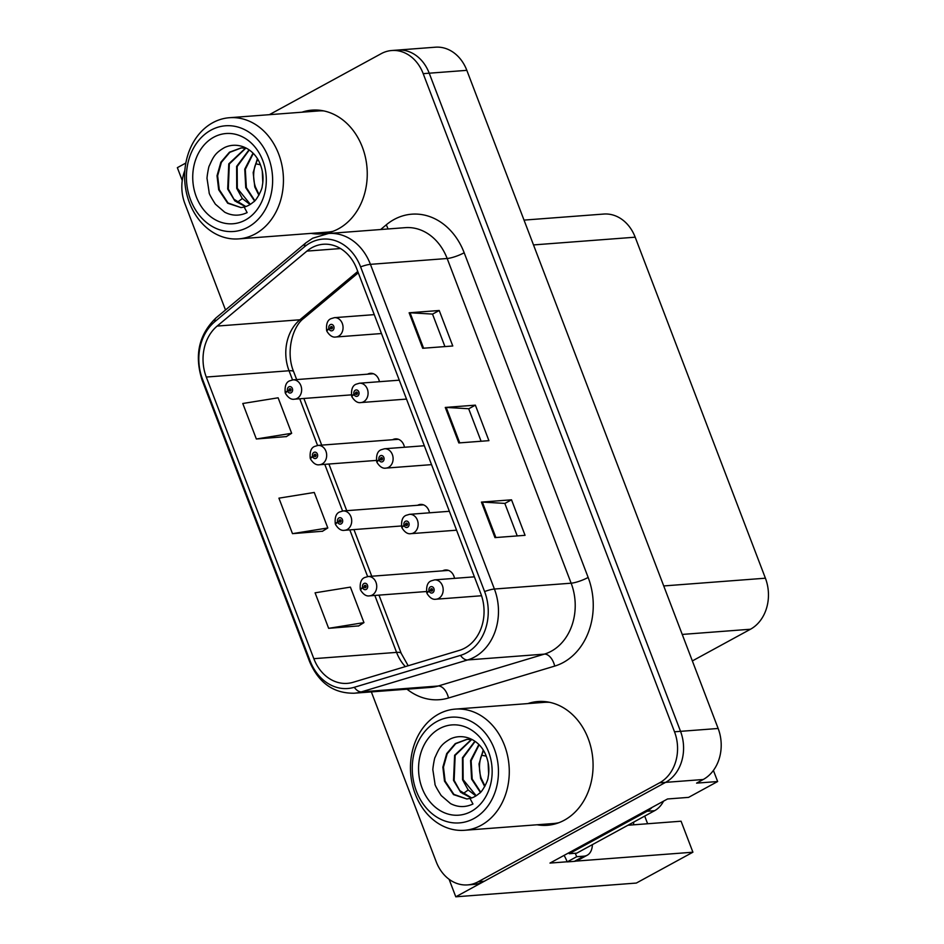 <?xml version="1.0" encoding="UTF-8"?>
<svg xmlns="http://www.w3.org/2000/svg" width="944" height="944" viewBox="0 0 944 944"><rect width="100%" height="100%" fill="white"/><g stroke="black" fill="none" stroke-linecap="round" stroke-linejoin="round"><path stroke-width="1.42" d="M367.594 374.166A10.349 8.402 -94.3 0 0 367.558 374.178A10.349 8.402 -94.3 0 1 370.426 373.317A10.349 8.402 -94.3 0 1 379.417 381.695M404.457 447.255A10.349 8.402 -94.3 0 0 395.453 438.866A10.349 8.402 -94.3 0 0 392.633 439.715A10.349 8.402 -94.3 0 0 392.598 439.739M429.485 512.804A10.349 8.402 -94.3 0 0 420.493 504.415A10.349 8.402 -94.3 0 0 417.661 505.264A10.349 8.402 -94.3 0 0 417.626 505.288M442.689 570.825A10.349 8.402 -94.3 0 0 442.653 570.837A10.349 8.402 -94.3 0 1 445.521 569.975A10.349 8.402 -94.3 0 1 454.512 578.353M567.143 861.778L549.986 863.076L667.526 798.978L688.589 797.373L717.641 781.526L696.578 783.131L703.221 779.508A38.787 31.494 -94.3 0 0 718.148 728.473L466.832 70.34A38.787 31.494 -94.3 0 0 435.408 47.2L397.79 50.056A38.787 31.494 -94.3 0 1 429.213 73.195A38.787 31.494 -94.3 0 0 397.79 50.056L391.772 50.516A38.787 31.494 -94.3 0 0 381.164 53.69L269.335 114.684M713.404 770.434L717.641 781.526M185.838 163.041L177.354 167.666L182.263 180.516M371.346 691.905L436.211 861.754A38.787 31.494 -94.3 0 0 467.634 884.906A38.787 31.494 -94.3 0 0 478.242 881.72L659.585 782.824A38.787 31.494 -94.3 0 0 674.512 731.789L680.53 731.34L429.213 73.195L680.53 731.34A38.787 31.494 -94.3 0 1 665.603 782.364A38.787 31.494 -94.3 0 0 680.53 731.34L718.148 728.473M627.913 825.245L681.072 821.209L692.908 852.208L636.327 883.065L455.787 896.8L665.603 782.364L484.26 881.271A38.787 31.494 -94.3 0 1 473.652 884.445L467.634 884.906M692.908 852.208L575.911 861.105M449.096 879.277L455.787 896.8M524.026 220.105L603.759 214.052A38.787 31.494 85.7 0 1 635.182 237.192L765.407 578.2A38.787 31.494 85.7 0 1 750.48 629.235L692.353 660.93M647.631 823.746L644.705 816.088M633.436 824.832A41.371 22.668 61.4 0 0 633.766 822.059M311.19 233.38A62.056 50.398 -94.3 0 0 321.491 233.888A62.056 50.398 -94.3 0 0 338.471 228.802A62.056 50.398 -94.3 0 0 365.446 157.447A62.056 50.398 -94.3 0 0 312.086 110.129A62.056 50.398 -94.3 0 0 301.974 112.194M317.208 232.92A62.056 50.398 -94.3 0 0 324.5 233.546M537.03 824.773A62.056 50.398 -94.3 0 0 547.331 825.292A62.056 50.398 -94.3 0 0 564.311 820.206A62.056 50.398 -94.3 0 0 591.274 748.852A62.056 50.398 -94.3 0 0 537.915 701.534A62.056 50.398 -94.3 0 0 527.814 703.599M543.048 824.313A62.056 50.398 -94.3 0 0 550.328 824.95M311.968 247.647A41.371 33.595 85.7 0 1 323.296 244.26A41.371 33.595 85.7 0 1 356.808 268.946L480.803 593.634A41.371 33.595 85.7 0 1 459.374 650.369L353.174 682.276A41.371 33.595 85.7 0 1 347.345 683.362A41.371 33.595 85.7 0 1 313.833 658.676L206.288 377.045A41.371 33.595 85.7 0 1 217.155 326.069L306.918 251.104A41.371 33.595 85.7 0 1 311.968 247.647M310.163 242.915A46.539 37.795 -94.3 0 0 304.475 246.797L214.713 321.762A46.539 37.795 -94.3 0 0 202.488 379.122L310.033 660.741A46.539 37.795 -94.3 0 0 354.295 687.291L460.495 655.384A46.539 37.795 -94.3 0 0 484.591 591.558L360.608 266.869A46.539 37.795 -94.3 0 0 310.163 242.915M494.975 537.608L525.065 535.319L511.518 499.813L481.428 502.102L494.975 537.608M517.229 535.909L504.816 503.4L482.349 502.09A10.349 2.077 159.1 0 0 481.428 502.102M504.839 503.459L511.518 499.813M422.688 348.277L452.778 345.988L439.22 310.493L409.13 312.783L422.688 348.277M444.931 346.59L432.517 314.081L410.062 312.771A10.349 2.077 159.1 0 0 409.13 312.783M432.541 314.14L439.22 310.493M458.831 442.937L488.921 440.659L475.363 405.153L445.273 407.442L458.831 442.937M481.086 441.249L468.672 408.74L446.205 407.43A10.349 2.077 159.1 0 0 445.273 407.442M468.696 408.799L475.363 405.153M674.512 731.789L423.195 73.656A38.787 31.494 -94.3 0 0 391.772 50.516M184.859 170.427A38.787 31.494 -94.3 0 0 184.894 203.621L225.51 309.986M256.343 438.995L291.661 433.296L278.114 397.802L242.785 403.501L256.343 438.995L286.386 436.576M328.642 628.326L363.959 622.615L350.401 587.121L315.084 592.82L328.642 628.326L358.673 625.896M292.487 533.655L327.816 527.956L314.258 492.461L278.928 498.161L292.487 533.655L322.529 531.236M327.816 527.956L322.282 531.389M291.661 433.296L286.138 436.73M363.959 622.615L358.425 626.061M540.936 701.416A62.056 50.398 -94.3 0 0 533.832 703.138M315.095 110.011A62.056 50.398 -94.3 0 0 307.992 111.734M448.483 570.4L368.125 576.513A9.7 7.871 85.7 0 1 376.455 583.899A9.7 7.871 85.7 0 1 372.243 595.05A9.7 7.871 85.7 0 1 369.588 595.841C366.402 596.478 363.405 594.567 360.584 590.13A6.466 1.451 -23 0 1 362.767 587.888A3.233 2.62 -94.3 0 0 366.225 589.422A3.233 2.62 -94.3 0 0 367.464 585.174A3.233 2.62 -94.3 0 0 363.959 583.51A3.233 2.62 -94.3 0 0 362.673 587.628L364.124 586.932A1.298 1.05 85.7 0 1 366.107 586.165A1.298 1.05 85.7 0 1 364.172 587.026L362.767 587.888M366.119 586.779L364.124 586.932M362.673 587.628A6.466 1.145 161.2 0 0 360.313 589.422A6.466 1.145 161.2 0 0 360.667 589.646M366.095 586.885L364.172 587.026M474.384 576.843L434.57 579.876A9.7 7.871 85.7 0 1 442.901 587.262A9.7 7.871 85.7 0 1 438.689 598.413A9.7 7.871 85.7 0 1 436.034 599.216C432.848 599.841 429.85 597.93 427.03 593.493A6.466 1.451 -23 0 1 429.213 591.251A3.233 2.62 -94.3 0 0 432.671 592.785A3.233 2.62 -94.3 0 0 433.91 588.537A3.233 2.62 -94.3 0 0 430.405 586.873A3.233 2.62 -94.3 0 0 429.119 590.991L430.57 590.295A1.298 1.05 85.7 0 1 432.553 589.528A1.298 1.05 85.7 0 1 430.606 590.401L429.213 591.251M432.564 590.142L430.57 590.295M429.119 590.991A6.466 1.145 161.2 0 0 426.759 592.785A6.466 1.145 161.2 0 0 427.113 593.009M432.541 590.248L430.606 590.401M423.455 504.839L343.085 510.952A9.7 7.871 85.7 0 1 351.428 518.35A9.7 7.871 85.7 0 1 347.215 529.501A9.7 7.871 85.7 0 1 344.56 530.292C341.374 530.917 338.377 529.018 335.557 524.569A6.466 1.451 -23 0 1 337.74 522.327A3.233 2.62 -94.3 0 0 341.197 523.873A3.233 2.62 -94.3 0 0 342.436 519.613A3.233 2.62 -94.3 0 0 338.931 517.949A3.233 2.62 -94.3 0 0 337.645 522.079L339.097 521.371A1.298 1.05 85.7 0 1 341.079 520.604A1.298 1.05 85.7 0 1 339.132 521.477L337.74 522.327M341.091 521.23L339.097 521.371M337.645 522.079A6.466 1.145 161.2 0 0 335.285 523.873A6.466 1.145 161.2 0 0 335.639 524.085M341.067 521.336L339.132 521.477M398.427 439.29L318.057 445.403A9.7 7.871 85.7 0 1 326.4 452.79A9.7 7.871 85.7 0 1 322.175 463.941A9.7 7.871 85.7 0 1 319.532 464.743C316.346 465.368 313.337 463.457 310.517 459.02A6.466 1.451 -23 0 1 312.712 456.778A3.233 2.62 -94.3 0 0 316.157 458.312A3.233 2.62 -94.3 0 0 317.408 454.064A3.233 2.62 -94.3 0 0 313.904 452.4A3.233 2.62 -94.3 0 0 312.606 456.518L314.057 455.822A1.298 1.05 85.7 0 1 316.039 455.055A1.298 1.05 85.7 0 1 314.104 455.928L312.712 456.778M316.063 455.669L314.057 455.822M312.606 456.518A6.466 1.145 161.2 0 0 310.246 458.312A6.466 1.145 161.2 0 0 310.6 458.536M316.039 455.775L314.104 455.928M373.387 373.741L293.029 379.854A9.7 7.871 85.7 0 1 301.36 387.241A9.7 7.871 85.7 0 1 297.148 398.392A9.7 7.871 85.7 0 1 294.493 399.182C291.307 399.819 288.309 397.908 285.489 393.471A6.466 1.451 -23 0 1 287.672 391.229A3.233 2.62 -94.3 0 0 291.13 392.763A3.233 2.62 -94.3 0 0 292.369 388.515A3.233 2.62 -94.3 0 0 288.864 386.851A3.233 2.62 -94.3 0 0 287.578 390.969L289.029 390.273A1.298 1.05 85.7 0 1 291.012 389.506A1.298 1.05 85.7 0 1 289.065 390.368L287.672 391.229M291.023 390.12L289.029 390.273M287.578 390.969A6.466 1.145 161.2 0 0 285.218 392.763A6.466 1.145 161.2 0 0 285.572 392.987M291 390.226L289.065 390.368M449.356 511.294L409.531 514.327A9.7 7.871 85.7 0 1 417.873 521.713A9.7 7.871 85.7 0 1 413.661 532.864A9.7 7.871 85.7 0 1 411.006 533.655C407.82 534.28 404.823 532.381 402.002 527.944A6.466 1.451 -23 0 1 404.185 525.702A3.233 2.62 -94.3 0 0 407.631 527.236A3.233 2.62 -94.3 0 0 408.882 522.976A3.233 2.62 -94.3 0 0 405.377 521.312A3.233 2.62 -94.3 0 0 404.091 525.442L405.542 524.746A1.298 1.05 85.7 0 1 407.525 523.967A1.298 1.05 85.7 0 1 405.578 524.84L404.185 525.702M407.537 524.593L405.542 524.746M404.091 525.442A6.466 1.145 161.2 0 0 401.731 527.236A6.466 1.145 161.2 0 0 402.085 527.46M407.513 524.699L405.578 524.84M424.328 445.745L384.503 448.766A9.7 7.871 85.7 0 1 392.834 456.164A9.7 7.871 85.7 0 1 388.621 467.315A9.7 7.871 85.7 0 1 385.966 468.106C382.792 468.731 379.783 466.832 376.963 462.383A6.466 1.451 -23 0 1 379.158 460.141A3.233 2.62 -94.3 0 0 382.603 461.675A3.233 2.62 -94.3 0 0 383.842 457.427A3.233 2.62 -94.3 0 0 380.349 455.763A3.233 2.62 -94.3 0 0 379.051 459.881L380.503 459.185A1.298 1.05 85.7 0 1 382.485 458.418A1.298 1.05 85.7 0 1 380.55 459.291L379.158 460.141M382.497 459.032L380.503 459.185M379.051 459.881A6.466 1.145 161.2 0 0 376.691 461.687A6.466 1.145 161.2 0 0 377.045 461.899M382.473 459.15L380.55 459.291M399.288 380.184L359.463 383.217A9.7 7.871 85.7 0 1 367.806 390.604A9.7 7.871 85.7 0 1 363.593 401.755A9.7 7.871 85.7 0 1 360.938 402.557C357.752 403.182 354.755 401.271 351.935 396.834A6.466 1.451 -23 0 1 354.118 394.592A3.233 2.62 -94.3 0 0 357.575 396.126A3.233 2.62 -94.3 0 0 358.814 391.878A3.233 2.62 -94.3 0 0 355.31 390.214A3.233 2.62 -94.3 0 0 354.024 394.332L355.475 393.636A1.298 1.05 85.7 0 1 357.457 392.869A1.298 1.05 85.7 0 1 355.51 393.742L354.118 394.592M357.469 393.483L355.475 393.636M354.024 394.332A6.466 1.145 161.2 0 0 351.664 396.126A6.466 1.145 161.2 0 0 352.018 396.35M357.446 393.589L355.51 393.742M374.261 314.635L334.436 317.656A9.7 7.871 85.7 0 1 342.778 325.055A9.7 7.871 85.7 0 1 338.566 336.206A9.7 7.871 85.7 0 1 335.911 336.996C332.725 337.622 329.716 335.722 326.895 331.285A6.466 1.451 -23 0 1 329.09 329.043A3.233 2.62 -94.3 0 0 332.536 330.577A3.233 2.62 -94.3 0 0 333.787 326.317A3.233 2.62 -94.3 0 0 330.282 324.653A3.233 2.62 -94.3 0 0 328.984 328.783L330.447 328.087A1.298 1.05 85.7 0 1 332.418 327.308A1.298 1.05 85.7 0 1 330.483 328.182L329.09 329.043M332.441 327.934L330.447 328.087M328.984 328.783A6.466 1.145 161.2 0 0 326.636 330.577A6.466 1.145 161.2 0 0 326.99 330.801M332.418 328.04L330.483 328.182M575.203 853.27A25.854 14.172 -118.6 0 1 576.69 856.715L567.191 861.896A25.854 14.172 61.4 0 0 564.099 855.382M592.407 844.62A25.854 14.172 -118.6 0 1 587.251 855.205A25.854 14.172 -118.6 0 1 583.911 856.173L576.69 856.715M587.251 855.205L577.763 860.385A25.854 14.172 -118.6 0 1 574.412 861.353L567.191 861.896M652.044 807.415A25.854 21.004 85.7 0 1 647.088 811.262L569.232 853.718A25.854 21.004 -94.3 0 0 568.925 852.751M647.088 811.262L654.617 810.695A25.854 21.004 -94.3 0 0 663.538 801.149M569.232 853.718L576.76 853.152L654.617 810.695M262.798 182.452L262.267 171.147M262.975 179.903L262.692 173.649M257.665 159.276L254.986 165.967C253.063 173.082 253.204 180.068 255.387 186.924L259.14 194.688M257.358 158.769L253.169 172.575L254.786 186.971L258.868 195.207M252.992 153.176L244.756 169.153L245.747 187.655L254.514 200.966M254.809 200.659L246.36 187.62L245.31 169.354L253.263 153.471M249.039 149.825L236.625 166.38L236.72 188.352L242.348 198.559L250.066 204.518M250.349 204.341L237.322 188.304L237.156 166.557L249.287 150.002M245.558 148.078L228.778 163.855L227.693 189.036L234.832 200.871L245.523 206.665M245.877 148.125L229.321 163.973L228.306 188.989L233.935 199.208L245.829 206.559M246.419 148.208L241.015 147.948L229.451 152.208L220.861 162.226L217.026 175.749L218.666 189.72L227.693 203.231L241.003 207.586L244.166 207.043L247.139 212.601C239.564 216.141 232.082 216.011 224.696 212.188L215.362 204.152C210.842 197.025 208.766 193.119 209.143 192.423L207.125 179.041C206.488 178.617 208.884 165.294 209.261 165.932C213.261 156.952 215.02 153.034 224.471 147.594C237.935 141.081 254.833 148.55 260.65 165.436C263.128 172.174 263.659 179.041 262.255 186.051C262.42 189.201 256.084 201.166 253.263 202.099M241.003 207.586L228.023 202.972L219.279 189.673L217.627 175.785L221.392 162.321L229.864 152.291L241.322 147.925M253.252 202.11A29.736 24.143 85.7 0 1 244.177 207.055M248.048 227.162A53.006 43.046 85.7 0 1 190.594 199.88A53.006 43.046 85.7 0 1 210.996 130.13A53.006 43.046 85.7 0 1 268.45 157.412A53.006 43.046 85.7 0 1 248.048 227.162M189.414 202.641A60.77 49.348 85.7 0 1 212.801 122.685A60.77 49.348 85.7 0 1 229.427 117.717A60.77 49.348 85.7 0 1 278.657 153.966A60.77 49.348 85.7 0 1 255.269 233.923A60.77 49.348 85.7 0 1 238.643 238.891A60.77 49.348 85.7 0 1 189.414 202.641M333.02 231.315A60.77 49.348 85.7 0 1 327.415 232.141L238.643 238.891M229.427 117.717L318.199 110.967A60.77 49.348 85.7 0 1 323.875 110.932M196.293 196.765A45.253 36.745 85.7 0 1 213.71 137.234A45.253 36.745 85.7 0 1 262.751 160.527A45.253 36.745 85.7 0 1 245.334 220.058A45.253 36.745 85.7 0 1 196.293 196.765M488.626 773.844L488.107 762.54M488.803 771.295L488.52 765.053M483.505 750.669L480.815 757.371C478.903 764.475 479.033 771.46 481.216 778.328L484.98 786.092M483.186 750.161L479.009 763.979L480.614 778.375L484.697 786.6M478.82 744.58L470.584 760.545L471.587 779.06L480.343 792.358M480.638 792.063L472.189 779.012L471.139 760.746L479.104 744.863M474.867 741.229L462.454 757.772L462.56 779.744L468.189 789.963L475.894 795.922M476.189 795.733L463.162 779.697L462.985 757.949L475.115 741.406M471.398 739.471L454.619 755.259L453.533 780.428L460.66 792.264L471.351 798.058M471.705 739.518L455.161 755.365L454.135 780.381L459.775 790.6L471.67 797.951M472.248 739.6L466.843 739.353L455.279 743.601L446.689 753.619L442.866 767.142L444.494 781.125L453.521 794.624L466.843 798.978L469.994 798.447L472.968 804.005C465.392 807.545 457.911 807.403 450.524 803.592L441.19 795.544C436.671 788.417 434.606 784.511 434.983 783.827L432.954 770.434C432.317 770.009 434.712 756.687 435.09 757.324C439.102 748.356 440.848 744.427 450.3 738.987C463.764 732.485 480.673 739.943 486.49 756.828C488.957 763.566 489.488 770.446 488.083 777.443C488.26 780.594 481.912 792.559 479.092 793.503A29.736 24.143 85.7 0 1 470.006 798.459M466.843 798.978L453.863 794.364L445.108 781.077L443.456 767.177L447.22 753.725L455.704 743.695L467.162 739.329M473.888 818.554A53.006 43.046 85.7 0 1 416.434 791.273A53.006 43.046 85.7 0 1 436.836 721.535A53.006 43.046 85.7 0 1 494.278 748.816A53.006 43.046 85.7 0 1 473.888 818.554M415.242 794.034A60.77 49.348 85.7 0 1 438.63 714.089A60.77 49.348 85.7 0 1 455.268 709.109A60.77 49.348 85.7 0 1 504.497 745.371A60.77 49.348 85.7 0 1 481.11 825.316A60.77 49.348 85.7 0 1 464.483 830.295A60.77 49.348 85.7 0 1 415.242 794.034M558.86 822.708A60.77 49.348 85.7 0 1 553.243 823.546L464.483 830.295M455.268 709.109L544.027 702.36A60.77 49.348 85.7 0 1 549.703 702.336M422.121 788.169A45.253 36.745 85.7 0 1 439.538 728.626A45.253 36.745 85.7 0 1 488.591 751.92A45.253 36.745 85.7 0 1 471.174 811.462A45.253 36.745 85.7 0 1 422.121 788.169M466.832 70.34L423.195 73.656M703.221 779.508L659.585 782.824M765.407 578.2L663.715 585.941M635.182 237.192L533.502 244.921M750.48 629.235L682.241 634.427M380.644 229.522L386.214 224.873A64.64 52.498 85.7 0 1 464.177 252.756L588.159 577.445A12.933 2.596 -20.9 0 1 571.144 583.191L447.161 258.503A51.719 41.996 -94.3 0 0 405.259 227.657L328.524 233.487A51.719 41.996 85.7 0 1 370.426 264.344A12.933 2.596 159.1 0 0 360.608 266.869M588.159 577.445A64.64 52.498 85.7 0 1 563.285 662.499A64.64 52.498 85.7 0 1 554.694 666.098L448.494 698.005A64.64 52.498 85.7 0 1 406.994 689.191M551.237 651.242A51.719 41.996 -94.3 0 0 571.144 583.191L494.408 589.032A51.719 41.996 85.7 0 1 467.634 659.95L361.434 691.858A51.719 41.996 85.7 0 1 354.153 693.215L430.889 687.374A51.719 41.996 -94.3 0 0 438.169 686.017L544.369 654.121A51.719 41.996 -94.3 0 0 551.237 651.242M328.524 233.487L312.7 238.207L305.868 242.868A12.933 6.525 50.1 0 0 304.475 246.797M305.868 242.868L216.105 317.833C198.842 334.518 194.181 355.298 202.122 380.172A12.933 2.596 -20.9 0 1 202.488 379.122M310.033 660.741A12.933 2.596 159.1 0 0 309.667 661.791C318.812 683.008 333.645 693.474 354.153 693.215M354.295 687.291A12.933 7.422 73.3 0 0 361.434 691.858L438.169 686.017A12.933 7.422 -106.7 0 1 448.494 698.005M216.105 317.833A12.933 6.525 50.1 0 0 214.713 321.762M460.495 655.384A12.933 7.422 73.3 0 0 467.634 659.95L544.369 654.121A12.933 7.422 -106.7 0 1 554.694 666.098M484.591 591.558A12.933 2.596 -20.9 0 1 494.408 589.032L370.426 264.344L447.161 258.503A12.933 2.596 -20.9 0 0 464.177 252.756M478.242 881.72L484.26 881.271M386.214 224.873A12.933 6.525 -129.9 0 1 387.949 228.967M313.833 658.676L396.574 652.387A41.371 33.595 -94.3 0 0 405.33 666.606M306.918 251.104L340.513 248.543M217.155 326.069L299.909 319.78A41.371 33.595 -94.3 0 0 289.041 370.756L292.534 379.901M357.764 271.447L299.909 319.78A23.27 11.753 -129.9 0 0 303.85 318.281C292.416 326.447 285.525 352.407 293.69 371.771L296.664 379.571M206.288 377.045L289.041 370.756A23.27 4.661 -20.9 0 1 293.69 371.771M299.744 398.793L317.562 445.45M324.771 464.342L342.589 511.011M349.811 529.891L367.629 576.56M374.839 595.452L396.574 652.387A23.27 4.661 -20.9 0 1 401.235 653.401L408.174 665.744M459.74 442.878L446.205 407.43M423.596 348.206L410.062 312.771M495.883 537.537L482.349 502.09M583.911 856.173L574.412 861.353M242.348 198.559L237.168 202.358M260.379 164.74L255.671 163.808M468.189 789.963L463.008 793.762M486.207 756.132L481.499 755.212M202.122 380.172L309.667 661.791M303.885 398.474L321.692 445.12M328.913 464.023L346.731 510.68M353.953 529.584L371.759 576.229M378.981 595.133L401.235 653.401M358.283 272.804L303.85 318.281M368.125 576.513L364.632 577.539C361.151 578.967 359.711 582.92 360.313 589.422M426.417 591.522L369.588 595.841M434.57 579.876L431.078 580.914C427.597 582.33 426.157 586.283 426.759 592.785M481.546 595.747L436.034 599.216M343.085 510.952L339.604 511.99C336.111 513.406 334.672 517.371 335.285 523.873M401.389 525.973L344.56 530.292M318.057 445.403L314.564 446.441C311.083 447.857 309.644 451.81 310.246 458.312M376.349 460.412L319.532 464.743M293.029 379.854L289.537 380.88C286.056 382.308 284.616 386.261 285.218 392.763M351.321 394.863L294.493 399.182M409.531 514.327L406.038 515.353C402.557 516.769 401.117 520.734 401.731 527.236M456.577 530.198L411.006 533.655M384.503 448.766L381.01 449.804C377.529 451.22 376.09 455.185 376.691 461.687M431.538 464.637L385.966 468.106M359.463 383.217L355.982 384.255C352.501 385.671 351.062 389.624 351.664 396.126M406.51 399.088L360.938 402.557M334.436 317.656L330.943 318.694C327.462 320.11 326.022 324.075 326.636 330.577M381.482 333.539L335.911 336.996"/></g></svg>
